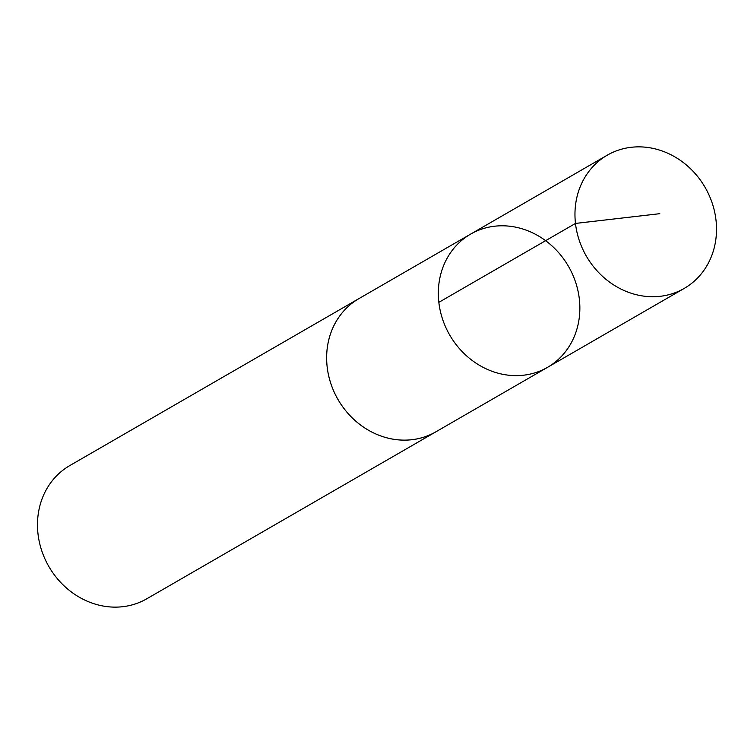 <?xml version="1.0" encoding="UTF-8"?>
<svg xmlns="http://www.w3.org/2000/svg" width="754" height="754" viewBox="0 0 754 754"><rect width="100%" height="100%" fill="white"/><g stroke="black" fill="none" stroke-linecap="round" stroke-linejoin="round"><path stroke-width="1.13" d="M547.564 367.321L435.869 431.816A76.908 68.586 -120 0 1 346.482 411.646A76.908 68.586 -120 0 1 339.423 316.416A76.908 68.586 -120 0 1 358.942 298.612L470.628 234.108A76.917 68.595 60 0 0 449.695 335.012A76.917 68.595 60 0 0 547.564 367.321A76.917 68.595 60 0 0 567.083 349.517A76.917 68.595 60 0 0 560.024 254.277A76.917 68.595 60 0 0 470.628 234.108A76.917 68.595 60 0 0 449.695 335.012A76.917 68.595 60 0 0 547.564 367.321L684.208 288.414A76.927 68.605 -120 0 1 594.802 268.236A76.927 68.605 -120 0 1 587.743 172.986A76.927 68.605 -120 0 1 607.262 155.183A76.927 68.605 -120 0 1 696.677 175.352A76.927 68.605 -120 0 1 703.736 270.611A76.927 68.605 -120 0 1 684.208 288.414M437.15 431.071A76.927 68.605 -120 0 1 435.878 431.835A76.927 68.605 -120 0 1 346.472 411.656A76.927 68.605 -120 0 1 339.413 316.397A76.927 68.605 -120 0 1 358.932 298.603A76.927 68.605 -120 0 1 360.233 297.877M435.878 431.835L146.728 598.817A76.927 68.605 -120 0 1 57.323 578.638A76.927 68.605 -120 0 1 50.264 483.389A76.927 68.605 -120 0 1 69.783 465.586L358.932 298.603M438.847 302.345L575.481 223.429L659.797 213.684M470.628 234.108L607.262 155.183"/></g></svg>
